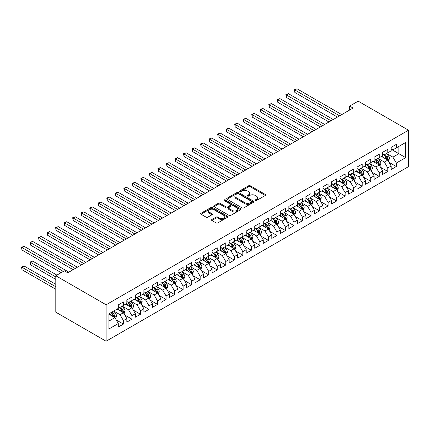 <?xml version="1.0" encoding="UTF-8"?>
<svg xmlns="http://www.w3.org/2000/svg" width="430" height="430" viewBox="0 0 430 430"><rect width="100%" height="100%" fill="white"/><g stroke="black" fill="none" stroke-linecap="round" stroke-linejoin="round"><path stroke-width="0.64" d="M255.28 200.579A0.828 0.478 0 0 0 256.452 200.579L265.348 195.446A1.183 0.683 0 0 0 265.697 194.962A1.183 0.683 0 0 0 265.348 194.478L250.281 185.781A1.183 0.683 0 0 0 248.61 185.781L239.714 190.915A0.828 0.478 0 0 0 239.472 191.253A0.828 0.478 0 0 0 239.714 191.592A0.828 0.478 0 0 0 240.886 191.592L242.036 190.925A3.789 2.188 0 0 1 247.395 190.925L248.648 191.651A3.789 2.188 0 0 1 249.76 193.199A3.789 2.188 0 0 1 248.648 194.747L247.497 195.408A0.828 0.478 0 0 0 247.255 195.747A0.828 0.478 0 0 0 247.497 196.085A0.828 0.478 0 0 0 248.669 196.085L249.819 195.424A3.789 2.188 0 0 1 255.178 195.424L256.436 196.15A3.789 2.188 0 0 1 257.543 197.692A3.789 2.188 0 0 1 256.436 199.24L255.28 199.907A0.828 0.478 0 0 0 255.038 200.24A0.828 0.478 0 0 0 255.28 200.579L255.28 199.907M211.861 219.515A1.183 0.683 0 0 0 211.517 219.999A1.183 0.683 0 0 0 211.861 220.477L216.086 222.917A1.183 0.683 0 0 0 217.763 222.917L227.642 217.22A1.183 0.683 0 0 0 227.986 216.736A1.183 0.683 0 0 0 227.642 216.252L212.571 207.55A1.183 0.683 0 0 0 210.899 207.55L201.02 213.253A1.183 0.683 0 0 0 200.676 213.737A1.183 0.683 0 0 0 201.02 214.221L206.126 217.172A1.183 0.683 0 0 0 207.803 217.172L212.028 214.731A1.183 0.683 0 0 0 212.377 214.248A1.183 0.683 0 0 0 212.028 213.764L209.496 212.302A3.166 1.827 0 0 1 208.572 211.006A3.166 1.827 0 0 1 210.523 209.319A3.166 1.827 0 0 1 213.973 209.716L223.896 215.441A3.166 1.827 0 0 1 224.82 216.736A3.166 1.827 0 0 1 222.869 218.424A3.166 1.827 0 0 1 219.418 218.026L217.763 217.075A1.183 0.683 0 0 0 216.086 217.075L211.861 219.515L211.861 220.477M55.798 275.748L106.113 304.795L106.113 341.226L55.798 312.18L55.798 275.748L64.328 270.825L67.736 272.792L353.073 108.059L349.66 106.086L349.66 110.026M349.66 106.086L358.185 101.163L408.5 130.209L106.113 304.795M242.122 207.889A1.183 0.683 0 0 0 243.794 207.889L253.673 202.186A1.183 0.683 0 0 0 254.017 201.702A1.183 0.683 0 0 0 253.673 201.224L238.607 192.522A1.183 0.683 0 0 0 236.93 192.522L227.056 198.225A1.183 0.683 0 0 0 226.707 198.708A1.183 0.683 0 0 0 227.056 199.192L242.122 207.889M224.498 200.762A0.828 0.478 0 0 1 225.336 200.875L225.336 199.891L240.655 208.738A1.183 0.683 0 0 1 241.004 209.222A1.183 0.683 0 0 1 240.655 209.7L230.781 215.403A1.183 0.683 0 0 1 229.104 215.403L214.038 206.706L214.038 205.739A1.183 0.683 0 0 0 213.689 206.223A1.183 0.683 0 0 0 214.038 206.706M214.038 205.739L218.263 203.299A1.183 0.683 0 0 1 219.94 203.299L226.051 206.825A1.183 0.683 0 0 0 227.723 206.825L230.528 205.207A1.183 0.683 0 0 0 230.872 204.723A1.183 0.683 0 0 0 230.528 204.239L224.164 200.568A0.828 0.478 0 0 1 223.923 200.229A0.828 0.478 0 0 1 224.433 199.789A0.828 0.478 0 0 1 225.336 199.891M106.113 341.226L408.5 166.647L408.5 130.209M391.187 149.264L398.863 153.698L398.863 146.41L405.683 142.47L396.304 147.888L396.304 144.389L391.187 147.345L391.187 150.839L387.779 152.811L387.779 149.312L382.662 152.268L382.662 155.762L379.249 157.735L379.249 154.236L374.132 157.192L374.132 160.686L370.724 162.658L370.724 159.159L365.608 162.115L365.608 165.609L362.194 167.582L362.194 164.083L357.077 167.039L357.077 170.533L353.67 172.505L353.67 169.006L348.553 171.962L348.553 175.456L345.139 177.429L345.139 173.93L340.022 176.886L340.022 180.38L336.615 182.352L336.615 178.853L331.498 181.809L331.498 185.303L328.085 187.276L328.085 183.777L322.968 186.733L322.968 190.227L319.554 192.199L319.554 188.7L314.443 191.656L314.443 195.15L311.03 197.123L311.03 193.624L305.913 196.58L305.913 200.074L302.5 202.046L302.5 198.547L297.383 201.503L297.383 204.997L293.975 206.97L293.975 203.471L288.858 206.427L288.858 209.921L285.445 211.893L285.445 208.394L280.328 211.35L280.328 214.844L276.92 216.817L276.92 213.318L271.803 216.274L271.803 219.768L268.39 221.735L268.39 218.241L263.273 221.197L263.273 224.691L259.865 226.658L259.865 223.165L254.748 226.121L254.748 229.615L251.335 231.582L251.335 228.088L246.218 231.044L246.218 234.538L242.81 236.505L242.81 233.012L237.693 235.968L237.693 239.462L234.28 241.429L234.28 237.935L229.163 240.891L229.163 244.385L225.755 246.352L225.755 242.859L220.638 245.815L220.638 249.309L217.225 251.276L217.225 247.782L212.108 250.738L212.108 254.232L208.7 256.199L208.7 252.706L203.583 255.662L203.583 259.156L200.17 261.123L200.17 257.629L195.053 260.585L195.053 264.079L191.64 266.046L191.64 262.553L186.529 265.503L186.529 269.003L183.115 270.97L183.115 267.476L177.999 270.427L177.999 273.926L174.585 275.893L174.585 272.4L169.474 275.35L169.474 278.85L166.061 280.817L166.061 277.323L160.944 280.274L160.944 283.773L157.53 285.74L157.53 282.247L152.413 285.197L152.413 288.697L149.006 290.664L149.006 287.17L143.889 290.121L143.889 293.62L140.476 295.587L140.476 292.094L135.359 295.044L135.359 298.544L131.951 300.511L131.951 297.017L126.834 299.968L126.834 303.467L123.421 305.434L123.421 301.941L118.304 304.892L118.304 308.391L108.924 313.803L108.924 328.966L118.304 323.553L114.896 317.646L108.924 314.201M405.683 142.47L405.683 157.638L396.304 163.051L392.896 157.143L386.71 153.575M389.102 162.384L396.304 166.544L396.304 163.051M396.304 166.544L391.187 169.501L391.187 166.007L387.779 167.974L384.366 162.067L378.185 158.498M380.571 167.308L387.779 171.468L387.779 167.974M387.779 171.468L382.662 174.424L382.662 170.93L379.249 172.898L375.841 166.99L369.655 163.422M372.047 172.231L379.249 176.391L379.249 172.898M379.249 176.391L374.132 179.348L374.132 175.854L370.724 177.821L367.311 171.914L361.13 168.345M363.517 177.155L370.724 181.315L370.724 177.821M370.724 181.315L365.608 184.271L365.608 180.777L362.194 182.745L358.787 176.838L352.6 173.268M354.992 182.078L362.194 186.238L362.194 182.745M362.194 186.238L357.077 189.195L357.077 185.701L353.67 187.668L350.256 181.761L344.075 178.192M346.462 187.002L353.67 191.162L353.67 187.668M353.67 191.162L348.553 194.118L348.553 190.624L345.139 192.592L341.726 186.684L335.545 183.115M337.932 191.925L345.139 196.085L345.139 192.592M345.139 196.085L340.022 199.042L340.022 195.548L336.615 197.515L333.202 191.608L327.02 188.039M329.407 196.849L336.615 201.009L336.615 197.515M336.615 201.009L331.498 203.965L331.498 200.471L328.085 202.439L324.671 196.531L318.49 192.963M320.877 201.772L328.085 205.932L328.085 202.439M328.085 205.932L322.968 208.889L322.968 205.389L319.554 207.362L316.147 201.455L309.965 197.886M312.352 206.696L319.554 210.856L319.554 207.362M319.554 210.856L314.443 213.812L314.443 210.313L311.03 212.286L307.617 206.378L301.435 202.809M303.822 211.619L311.03 215.779L311.03 212.286M311.03 215.779L305.913 218.736L305.913 215.236L302.5 217.209L299.092 211.302L292.911 207.733M295.297 216.543L302.5 220.703L302.5 217.209M302.5 220.703L297.383 223.659L297.383 220.16L293.975 222.133L290.562 216.225L284.38 212.656M286.767 221.466L293.975 225.626L293.975 222.133M293.975 225.626L288.858 228.583L288.858 225.083L285.445 227.056L282.037 221.149L275.85 217.58M278.242 226.39L285.445 230.55L285.445 227.056M285.445 230.55L280.328 233.506L280.328 230.007L276.92 231.98L273.507 226.072L267.326 222.498M269.712 231.313L276.92 235.473L276.92 231.98M276.92 235.473L271.803 238.43L271.803 234.93L268.39 236.903L264.982 230.996L258.796 227.422M261.187 236.237L268.39 240.397L268.39 236.903M268.39 240.397L263.273 243.353L263.273 239.854L259.865 241.827L256.452 235.919L250.271 232.345M252.657 241.16L259.865 245.32L259.865 241.827M259.865 245.32L254.748 248.277L254.748 244.777L251.335 246.75L247.927 240.838L241.741 237.269M244.132 246.084L251.335 250.244L251.335 246.75M251.335 250.244L246.218 253.2L246.218 249.701L242.81 251.674L239.397 245.761L233.216 242.192M235.602 251.007L242.81 255.167L242.81 251.674M242.81 255.167L237.693 258.124L237.693 254.625L234.28 256.597L230.872 250.685L224.686 247.116M227.078 255.931L234.28 260.091L234.28 256.597M234.28 260.091L229.163 263.047L229.163 259.548L225.755 261.521L222.342 255.608L216.161 252.039M218.548 260.854L225.755 265.014L225.755 261.521M225.755 265.014L220.638 267.971L220.638 264.471L217.225 266.444L213.812 260.532L207.631 256.963M210.017 265.778L217.225 269.938L217.225 266.444M217.225 269.938L212.108 272.894L212.108 269.395L208.7 271.368L205.287 265.455L199.106 261.886M201.493 270.701L208.7 274.861L208.7 271.368M208.7 274.861L203.583 277.812L203.583 274.318L200.17 276.291L196.757 270.379L190.576 266.81M192.963 275.625L200.17 279.785L200.17 276.291M200.17 279.785L195.053 282.736L195.053 279.242L191.64 281.215L188.232 275.302L182.051 271.733M184.438 280.548L191.64 284.708L191.64 281.215M191.64 284.708L186.529 287.659L186.529 284.165L183.115 286.133L179.702 280.226L173.521 276.657M175.908 285.472L183.115 289.632L183.115 286.133M183.115 289.632L177.999 292.583L177.999 289.089L174.585 291.056L171.178 285.149L164.996 281.58M167.383 290.395L174.585 294.555L174.585 291.056M174.585 294.555L169.474 297.506L169.474 294.012L166.061 295.98L162.648 290.073L156.466 286.504M158.853 295.319L166.061 299.479L166.061 295.98M166.061 299.479L160.944 302.43L160.944 298.936L157.53 300.903L154.123 294.996L147.936 291.427M150.328 300.242L157.53 304.402L157.53 300.903M157.53 304.402L152.413 307.353L152.413 303.86L149.006 305.827L145.593 299.92L139.411 296.351M141.798 305.166L149.006 309.326L149.006 305.827M149.006 309.326L143.889 312.277L143.889 308.783L140.476 310.75L137.068 304.843L130.881 301.274M133.273 310.089L140.476 314.249L140.476 310.75M140.476 314.249L135.359 317.2L135.359 313.707L131.951 315.674L128.538 309.767L122.356 306.198M124.743 315.013L131.951 319.173L131.951 315.674M131.951 319.173L126.834 322.124L126.834 318.63L123.421 320.597L120.013 314.69L113.826 311.121M116.218 319.936L123.421 324.096L123.421 320.597M123.421 324.096L118.304 327.047L118.304 323.553M118.304 306.418L120.013 307.402L123.421 305.434M108.924 321.092L114.896 317.646M126.834 301.494L128.538 302.478L131.951 300.511M120.013 314.69L123.421 312.723L117.11 309.079M126.834 318.63L123.421 312.723M135.359 296.571L137.068 297.56L140.476 295.587M128.538 309.767L131.951 307.799L125.641 304.155M135.359 313.707L131.951 307.799M143.889 291.647L145.593 292.637L149.006 290.664M137.068 304.843L140.476 302.876L134.165 299.232M143.889 308.783L140.476 302.876M152.413 286.724L154.123 287.713L157.53 285.74M145.593 299.92L149.006 297.952L142.696 294.308M152.413 303.86L149.006 297.952M160.944 281.8L162.648 282.789L166.061 280.817M154.123 294.996L157.53 293.029L151.22 289.385M160.944 298.936L157.53 293.029M169.474 276.877L171.178 277.866L174.585 275.893M162.648 290.073L166.061 288.105L159.75 284.461M169.474 294.012L166.061 288.105M177.999 271.953L179.702 272.942L183.115 270.97M171.178 285.149L174.585 283.182L168.275 279.538M177.999 289.089L174.585 283.182M186.529 267.03L188.232 268.019L191.64 266.046M179.702 280.226L183.115 278.258L176.805 274.614M186.529 284.165L183.115 278.258M195.053 262.106L196.757 263.096L200.17 261.123M188.232 275.302L191.64 273.335L185.33 269.691M195.053 279.242L191.64 273.335M203.583 257.188L205.287 258.172L208.7 256.199M196.757 270.379L200.17 268.411L193.86 264.767M203.583 274.318L200.17 268.411M212.108 252.265L213.812 253.249L217.225 251.276M205.287 265.455L208.7 263.488L202.385 259.844M212.108 269.395L208.7 263.488M220.638 247.341L222.342 248.325L225.755 246.352M213.812 260.532L217.225 258.564L210.915 254.92M220.638 264.471L217.225 258.564M229.163 242.418L230.872 243.401L234.28 241.429M222.342 255.608L225.755 253.641L219.445 249.997M229.163 259.548L225.755 253.641M237.693 237.494L239.397 238.478L242.81 236.505M230.872 250.685L234.28 248.717L227.97 245.073M237.693 254.625L234.28 248.717M246.218 232.571L247.927 233.554L251.335 231.582M239.397 245.761L242.81 243.794L236.5 240.15M246.218 249.701L242.81 243.794M254.748 227.647L256.452 228.631L259.865 226.658M247.927 240.838L251.335 238.87L245.025 235.226M254.748 244.777L251.335 238.87M263.273 222.724L264.982 223.707L268.39 221.735M256.452 235.919L259.865 233.947L253.555 230.303M263.273 239.854L259.865 233.947M271.803 217.8L273.507 218.784L276.92 216.817M264.982 230.996L268.39 229.023L262.08 225.379M271.803 234.93L268.39 229.023M280.328 212.877L282.037 213.861L285.445 211.893M273.507 226.072L276.92 224.1L270.61 220.456M280.328 230.007L276.92 224.1M288.858 207.953L290.562 208.937L293.975 206.97M282.037 221.149L285.445 219.176L279.135 215.532M288.858 225.083L285.445 219.176M297.383 203.03L299.092 204.013L302.5 202.046M290.562 216.225L293.975 214.253L287.665 210.609M297.383 220.16L293.975 214.253M305.913 198.106L307.617 199.09L311.03 197.123M299.092 211.302L302.5 209.329L296.189 205.685M305.913 215.236L302.5 209.329M314.443 193.183L316.147 194.166L319.554 192.199M307.617 206.378L311.03 204.406L304.719 200.762M314.443 210.313L311.03 204.406M322.968 188.259L324.671 189.243L328.085 187.276M316.147 201.455L319.554 199.482L313.244 195.838M322.968 205.389L319.554 199.482M331.498 183.336L333.202 184.32L336.615 182.352M324.671 196.531L328.085 194.559L321.774 190.915M331.498 200.471L328.085 194.559M340.022 178.412L341.726 179.396L345.139 177.429M333.202 191.608L336.615 189.635L330.299 185.996M340.022 195.548L336.615 189.635M348.553 173.489L350.256 174.472L353.67 172.505M341.726 186.684L345.139 184.712L338.829 181.073M348.553 190.624L345.139 184.712M357.077 168.565L358.787 169.549L362.194 167.582M350.256 181.761L353.67 179.788L347.359 176.15M357.077 185.701L353.67 179.788M365.608 163.642L367.311 164.625L370.724 162.658M358.787 176.838L362.194 174.865L355.884 171.226M365.608 180.777L362.194 174.865M374.132 158.718L375.841 159.702L379.249 157.735M367.311 171.914L370.724 169.941L364.414 166.302M374.132 175.854L370.724 169.941M382.662 153.795L384.366 154.778L387.779 152.811M375.841 166.99L379.249 165.018L372.939 161.379M382.662 170.93L379.249 165.018M391.187 148.871L392.896 149.855L396.304 147.888M384.366 162.067L387.779 160.094L381.469 156.455M391.187 166.007L387.779 160.094M392.896 157.143L398.863 153.698L405.683 157.638M255.613 200.697L256.436 200.224A3.789 2.188 0 0 0 257.543 198.676L257.543 197.692M249.76 193.199L249.76 194.183A3.789 2.188 0 0 1 248.648 195.731L247.83 196.204M265.332 195.456L250.281 186.765A1.183 0.683 0 0 0 248.61 186.765L240.048 191.71M253.657 202.197L238.607 193.505A1.183 0.683 0 0 0 236.93 193.505L227.067 199.203L227.056 198.225M251.577 202.041A0.828 0.478 0 0 0 251.824 201.702A0.828 0.478 0 0 0 251.577 201.369L238.354 193.731A0.828 0.478 0 0 0 237.183 193.731L235.968 194.43A3.789 2.188 0 0 0 234.861 195.978A3.789 2.188 0 0 0 235.968 197.526L245.009 202.745A3.789 2.188 0 0 0 250.368 202.745L251.577 202.041L251.577 203.03A0.828 0.478 0 0 0 251.824 202.691L251.824 201.702M234.861 195.978L234.861 196.962A3.789 2.188 0 0 0 235.968 198.509L235.968 197.526M251.577 203.03L250.368 203.729A3.789 2.188 0 0 1 245.009 203.729L235.968 198.509M214.054 206.717L218.263 204.282L218.263 203.299M230.872 204.723L230.872 205.712A1.183 0.683 0 0 1 230.528 206.19L227.723 207.814A1.183 0.683 0 0 1 226.051 207.814L219.94 204.282A1.183 0.683 0 0 0 218.263 204.282M225.336 200.875L240.639 209.711M232.388 210.49A3.166 1.827 0 0 0 235.839 210.883A3.166 1.827 0 0 0 237.795 209.195A3.166 1.827 0 0 0 236.865 207.905L233.372 205.884A1.183 0.683 0 0 0 231.7 205.884L228.894 207.502A1.183 0.683 0 0 0 228.55 207.986A1.183 0.683 0 0 0 228.894 208.469L232.388 210.49L232.388 211.474A3.166 1.827 0 0 0 235.839 211.866A3.166 1.827 0 0 0 237.795 210.179L237.795 209.195M228.55 207.986L228.55 208.969A1.183 0.683 0 0 0 228.894 209.453L228.894 208.469M232.388 211.474L228.894 209.453M224.82 216.736L224.82 217.72A3.166 1.827 0 0 1 222.869 219.407A3.166 1.827 0 0 1 219.418 219.01L217.763 218.058A1.183 0.683 0 0 0 216.086 218.058L211.877 220.488M208.572 211.006L208.572 211.99A3.166 1.827 0 0 0 209.496 213.285L209.496 212.302M212.028 213.764L212.028 214.731L209.496 213.285M227.642 216.252L227.642 217.22L212.571 208.539A1.183 0.683 0 0 0 210.899 208.539L201.036 214.231L201.02 213.253M388.408 161.191L389.467 158.611A3.198 1.844 -120 0 0 388.446 155.891L386.635 153.472M383.748 157.772L382.372 155.934M294.851 112.16L320.409 126.915L277.796 102.313L277.796 99.851L279.93 98.62L324.671 124.453M387.177 159.75L387.742 158.745A3.198 1.844 -120 0 0 386.828 156.826L385.017 154.408M383.979 154.558L386.215 157.541A1.629 0.941 60 0 1 386.516 158.036L387.742 158.745M383.42 154.23L385.801 157.412A3.198 1.844 60 0 1 386.715 159.337L386.78 159.525M339.598 115.837L294.851 90.004L296.985 88.773L341.726 114.606M337.464 117.067L294.851 92.466L294.851 90.004L294.383 89.73L296.985 88.773M294.851 92.466L294.383 89.73M379.883 166.114L380.937 163.534A3.198 1.844 -120 0 0 379.921 160.815L378.104 158.396M375.218 162.696L373.842 160.858M286.326 117.084L311.884 131.838L269.271 107.237L269.271 104.775L271.4 103.544L316.147 129.376M378.647 164.674L379.212 163.669A3.198 1.844 -120 0 0 378.298 161.75L376.487 159.331M375.454 159.482L377.69 162.465A1.629 0.941 60 0 1 377.986 162.959L379.212 163.669M374.89 159.154L377.277 162.336A3.198 1.844 60 0 1 378.19 164.26L378.255 164.448M371.353 171.038L372.412 168.458A3.198 1.844 -120 0 0 371.391 165.733L369.58 163.319M366.693 167.619L365.317 165.781M277.796 122.007L303.354 136.761L260.741 112.16L260.741 109.698L262.875 108.468L307.617 134.3M370.123 169.597L370.687 168.592A3.198 1.844 -120 0 0 369.773 166.673L367.962 164.255M366.924 164.405L369.16 167.388A1.629 0.941 60 0 1 369.456 167.883L370.687 168.592M366.365 164.077L368.746 167.259A3.198 1.844 60 0 1 369.66 169.183L369.725 169.366M331.068 120.76L286.326 94.928L288.455 93.697L333.202 119.529M328.939 121.991L286.326 97.39L286.326 94.928L285.853 94.654L288.455 93.697M286.326 97.39L285.853 94.654M322.543 125.684L277.329 99.577L279.93 98.62M277.796 102.313L277.329 99.577M362.829 175.961L363.882 173.381A3.198 1.844 -120 0 0 362.861 170.656L361.05 168.243M358.163 172.543L356.787 170.705M269.271 126.931L294.824 141.685L252.216 117.084L252.216 114.622L254.345 113.391L299.092 139.223M361.592 174.521L362.157 173.516A3.198 1.844 -120 0 0 361.243 171.597L359.432 169.178M358.4 169.329L360.636 172.312A1.629 0.941 60 0 1 360.931 172.806L362.157 173.516M357.835 169.001L360.222 172.183A3.198 1.844 60 0 1 361.135 174.107L361.2 174.29M354.298 180.885L355.357 178.305A3.198 1.844 -120 0 0 354.336 175.58L352.525 173.166M349.638 177.466L348.262 175.628M260.741 131.854L286.299 146.608L243.686 122.007L243.686 119.545L245.82 118.314L290.562 144.147M353.068 179.444L353.632 178.439A3.198 1.844 -120 0 0 352.713 176.515L350.901 174.102M349.869 174.252L352.106 177.235A1.629 0.941 60 0 1 352.401 177.73L353.632 178.439M349.305 173.924L351.692 177.106A3.198 1.844 60 0 1 352.605 179.03L352.67 179.213M314.013 130.607L268.798 104.501L271.4 103.544M269.271 107.237L268.798 104.501M305.488 135.531L260.274 109.424L262.875 108.468M260.741 112.16L260.274 109.424M345.768 185.808L346.827 183.228A3.198 1.844 -120 0 0 345.806 180.503L343.995 178.09M341.108 182.385L339.732 180.546M252.216 136.778L277.769 151.532L235.162 126.931L235.162 124.469L237.29 123.238L282.037 149.07M344.537 184.368L345.102 183.363A3.198 1.844 -120 0 0 344.188 181.439L342.377 179.025M341.345 179.176L343.581 182.159A1.629 0.941 60 0 1 343.876 182.653L345.102 183.363M340.78 178.848L343.167 182.03A3.198 1.844 60 0 1 344.081 183.954L344.145 184.137M296.958 140.454L251.743 114.348L254.345 113.391M252.216 117.084L251.743 114.348M337.244 190.732L338.302 188.152A3.198 1.844 -120 0 0 337.281 185.427L335.47 183.008M332.583 187.308L331.208 185.47M243.686 141.701L269.245 156.455L226.631 131.854L226.631 129.392L228.765 128.161L273.507 153.994M336.007 189.291L336.577 188.286A3.198 1.844 -120 0 0 335.658 186.362L333.847 183.949M332.815 184.099L335.051 187.082A1.629 0.941 60 0 1 335.346 187.577L336.577 188.286M332.25 183.771L334.637 186.953A3.198 1.844 60 0 1 335.55 188.877L335.615 189.06M288.433 145.378L243.219 119.271L245.82 118.314M243.686 122.007L243.219 119.271M328.713 195.655L329.772 193.075A3.198 1.844 -120 0 0 328.751 190.35L326.94 187.931M324.053 192.231L322.677 190.393M235.162 146.619L260.714 161.379L218.101 136.772L218.101 134.31L220.235 133.08L264.982 158.917M327.483 194.215L328.047 193.21A3.198 1.844 -120 0 0 327.133 191.285L325.322 188.872M324.285 189.023L326.526 192.006A1.629 0.941 60 0 1 326.821 192.5L328.047 193.21M323.725 188.695L326.112 191.877A3.198 1.844 60 0 1 327.026 193.801L327.09 193.984M279.903 150.301L234.689 124.195L237.29 123.238M235.162 126.931L234.689 124.195M320.189 200.579L321.248 197.999A3.198 1.844 -120 0 0 320.226 195.274L318.415 192.855M315.529 197.155L314.147 195.317M226.631 151.543L252.19 166.302L209.577 141.696L209.577 139.234L211.71 138.003L256.452 163.841M318.952 199.138L319.522 198.133A3.198 1.844 -120 0 0 318.603 196.209L316.792 193.79M315.76 193.946L317.996 196.929A1.629 0.941 60 0 1 318.291 197.424L319.522 198.133M315.195 193.618L317.582 196.8A3.198 1.844 60 0 1 318.496 198.725L318.56 198.907M271.378 155.225L226.164 129.118L228.765 128.161M226.631 131.854L226.164 129.118M311.659 205.502L312.717 202.922A3.198 1.844 -120 0 0 311.696 200.197L309.885 197.778M306.998 202.078L305.623 200.24M218.101 156.466L243.659 171.226L201.047 146.619L201.047 144.157L203.18 142.927L247.927 168.764M310.428 204.062L310.992 203.057A3.198 1.844 -120 0 0 310.078 201.132L308.267 198.714M307.23 198.864L309.471 201.853A1.629 0.941 60 0 1 309.767 202.347L310.992 203.057M306.671 198.542L309.052 201.724A3.198 1.844 60 0 1 309.971 203.648L310.035 203.831M262.848 160.148L217.634 134.042L220.235 133.08M218.101 136.772L217.634 134.042M303.134 210.426L304.187 207.846A3.198 1.844 -120 0 0 303.171 205.121L301.36 202.702M298.474 207.002L297.092 205.164M209.577 161.39L235.135 176.15L192.522 151.543L192.522 149.081L194.656 147.85L239.397 173.688M301.898 208.985L302.462 207.98A3.198 1.844 -120 0 0 301.548 206.056L299.737 203.637M298.705 203.788L300.941 206.776A1.629 0.941 60 0 1 301.237 207.271L302.462 207.98M298.14 203.465L300.527 206.647A3.198 1.844 60 0 1 301.441 208.572L301.505 208.754M254.318 165.072L209.109 138.965L211.71 138.003M209.577 141.696L209.109 138.965M294.604 215.349L295.663 212.769A3.198 1.844 -120 0 0 294.641 210.044L292.83 207.625M289.944 211.925L288.568 210.087M201.047 166.313L226.605 181.073L183.992 156.466L183.992 154.004L186.125 152.774L230.872 178.611M293.373 213.909L293.937 212.904A3.198 1.844 -120 0 0 293.023 210.979L291.212 208.561M290.175 208.711L292.416 211.7A1.629 0.941 60 0 1 292.712 212.194L293.937 212.904M289.616 208.389L291.997 211.571A3.198 1.844 60 0 1 292.916 213.495L292.981 213.678M245.793 169.995L200.579 143.889L203.18 142.927M201.047 146.619L200.579 143.889M286.079 220.273L287.132 217.693A3.198 1.844 -120 0 0 286.117 214.968L284.305 212.549M281.419 216.849L280.037 215.011M192.522 171.237L218.08 185.996L175.467 161.39L175.467 158.928L177.595 157.697L222.342 183.529M284.843 218.832L285.407 217.827A3.198 1.844 -120 0 0 284.493 215.903L282.682 213.484M281.65 213.635L283.886 216.623A1.629 0.941 60 0 1 284.182 217.118L285.407 217.827M281.086 213.312L283.472 216.494A3.198 1.844 60 0 1 284.386 218.418L284.45 218.601M237.263 174.919L192.054 148.812L194.656 147.85M192.522 151.543L192.054 148.812M277.549 225.196L278.608 222.616A3.198 1.844 -120 0 0 277.587 219.891L275.775 217.472M272.889 221.773L271.513 219.934M183.992 176.16L209.55 190.915L166.937 166.313L166.937 163.851L169.071 162.621L213.812 188.453M276.318 223.75L276.882 222.751A3.198 1.844 -120 0 0 275.969 220.826L274.157 218.408M273.12 218.558L275.361 221.547A1.629 0.941 60 0 1 275.657 222.041L276.882 222.751M272.561 218.236L274.942 221.418A3.198 1.844 60 0 1 275.861 223.342L275.926 223.525M228.738 179.842L183.524 153.736L186.125 152.774M183.992 156.466L183.524 153.736M269.024 230.12L270.078 227.534A3.198 1.844 -120 0 0 269.062 224.815L267.25 222.396M264.359 226.696L262.983 224.858M175.467 181.084L201.025 195.838L158.412 171.237L158.412 168.775L160.541 167.544L205.287 193.376M267.788 228.674L268.352 227.674A3.198 1.844 -120 0 0 267.438 225.75L265.627 223.331M264.595 223.482L266.831 226.47A1.629 0.941 60 0 1 267.127 226.965L268.352 227.674M264.031 223.159L266.417 226.341A3.198 1.844 60 0 1 267.331 228.266L267.396 228.448M220.208 184.76L174.999 158.659L177.595 157.697M175.467 161.39L174.999 158.659M260.494 235.038L261.553 232.458A3.198 1.844 -120 0 0 260.532 229.738L258.72 227.32M255.834 231.619L254.458 229.781M166.937 186.007L192.495 200.762L149.882 176.16L149.882 173.698L152.016 172.468L196.757 198.3M259.263 233.597L259.827 232.598A3.198 1.844 -120 0 0 258.914 230.673L257.102 228.255M256.065 228.405L258.301 231.394A1.629 0.941 60 0 1 258.602 231.888L259.827 232.598M255.506 228.083L257.887 231.265A3.198 1.844 60 0 1 258.801 233.189L258.865 233.372M211.684 189.684L166.469 163.583L169.071 162.621M166.937 166.313L166.469 163.583M251.969 239.962L253.023 237.381A3.198 1.844 -120 0 0 252.007 234.662L250.196 232.243M247.304 236.543L245.928 234.705M158.412 190.931L183.97 205.685L141.357 181.084L141.357 178.622L143.486 177.391L188.232 203.223M250.733 238.521L251.297 237.521A3.198 1.844 -120 0 0 250.384 235.597L248.572 233.178M247.54 233.329L249.776 236.317A1.629 0.941 60 0 1 250.072 236.812L251.297 237.521M246.976 233.006L249.362 236.188A3.198 1.844 60 0 1 250.276 238.112L250.341 238.295M203.153 194.607L157.944 168.506L160.541 167.544M158.412 171.237L157.944 168.506M243.439 244.885L244.498 242.305A3.198 1.844 -120 0 0 243.477 239.585L241.665 237.166M238.779 241.466L237.403 239.628M149.882 195.854L175.44 210.609L132.827 186.007L132.827 183.546L134.961 182.315L179.702 208.147M242.208 243.445L242.773 242.445A3.198 1.844 -120 0 0 241.859 240.52L240.048 238.102M239.01 238.252L241.246 241.241A1.629 0.941 60 0 1 241.542 241.735L242.773 242.445M238.451 237.93L240.832 241.112A3.198 1.844 60 0 1 241.746 243.036L241.81 243.219M194.629 199.531L149.414 173.43L152.016 172.468M149.882 176.16L149.414 173.43M234.914 249.808L235.968 247.228A3.198 1.844 -120 0 0 234.947 244.509L233.135 242.09M230.249 246.39L228.873 244.552M141.357 200.778L166.91 215.532L124.302 190.931L124.302 188.469L126.431 187.238L171.178 213.07M233.678 248.368L234.243 247.368A3.198 1.844 -120 0 0 233.329 245.444L231.517 243.025M230.485 243.176L232.721 246.164A1.629 0.941 60 0 1 233.017 246.659L234.243 247.368M229.921 242.853L232.307 246.035A3.198 1.844 60 0 1 233.221 247.959L233.286 248.142M186.099 204.454L140.884 178.353L143.486 177.391M141.357 181.084L140.884 178.353M226.384 254.732L227.443 252.152A3.198 1.844 -120 0 0 226.422 249.432L224.611 247.013M221.724 251.314L220.348 249.475M132.827 205.701L158.385 220.456L115.772 195.854L115.772 193.392L117.906 192.162L162.648 217.994M225.153 253.291L225.718 252.292A3.198 1.844 -120 0 0 224.804 250.368L222.987 247.949M221.955 248.099L224.191 251.088A1.629 0.941 60 0 1 224.487 251.582L225.718 252.292M221.396 247.777L223.777 250.959A3.198 1.844 60 0 1 224.691 252.883L224.756 253.066M177.574 209.378L132.359 183.277L134.961 182.315M132.827 186.007L132.359 183.277M217.854 259.655L218.913 257.075A3.198 1.844 -120 0 0 217.892 254.356L216.08 251.937M213.194 256.237L211.818 254.399M124.302 210.625L149.855 225.379L107.247 200.778L107.247 198.316L109.376 197.085L154.123 222.917M216.623 258.215L217.188 257.215A3.198 1.844 -120 0 0 216.274 255.291L214.462 252.872M213.43 253.023L215.666 256.011A1.629 0.941 60 0 1 215.962 256.506L217.188 257.215M212.866 252.7L215.253 255.882A3.198 1.844 60 0 1 216.166 257.806L216.231 257.989M169.044 214.301L123.829 188.2L126.431 187.238M124.302 190.931L123.829 188.2M209.329 264.579L210.388 261.999A3.198 1.844 -120 0 0 209.367 259.279L207.556 256.861M204.669 261.161L203.293 259.322M115.772 215.548L141.33 230.303L98.717 205.701L98.717 203.239L100.851 202.009L145.593 227.841M208.099 263.138L208.663 262.139A3.198 1.844 -120 0 0 207.744 260.214L205.932 257.796M204.9 257.946L207.136 260.935A1.629 0.941 60 0 1 207.432 261.429L208.663 262.139M204.336 257.624L206.722 260.806A3.198 1.844 60 0 1 207.636 262.73L207.701 262.913M160.519 219.225L115.305 193.124L117.906 192.162M115.772 195.854L115.305 193.124M200.799 269.502L201.858 266.923A3.198 1.844 -120 0 0 200.837 264.203L199.025 261.784M196.139 266.084L194.763 264.246M107.247 220.472L132.8 235.226L90.192 210.625L90.192 208.163L92.321 206.932L137.068 232.764M199.568 268.062L200.133 267.062A3.198 1.844 -120 0 0 199.219 265.138L197.408 262.719M196.37 262.87L198.612 265.858A1.629 0.941 60 0 1 198.907 266.353L200.133 267.062M195.811 262.547L198.198 265.729A3.198 1.844 60 0 1 199.111 267.653L199.176 267.836M151.989 224.148L106.774 198.047L109.376 197.085M107.247 200.778L106.774 198.047M192.275 274.426L193.333 271.846A3.198 1.844 -120 0 0 192.312 269.126L190.501 266.707M187.614 271.007L186.238 269.169M98.717 225.395L124.275 240.15L81.662 215.548L81.662 213.087L83.796 211.856L128.538 237.688M191.038 272.986L191.608 271.986A3.198 1.844 -120 0 0 190.689 270.061L188.877 267.643M187.846 267.793L190.081 270.782A1.629 0.941 60 0 1 190.377 271.276L191.608 271.986M187.281 267.471L189.668 270.653A3.198 1.844 60 0 1 190.581 272.577L190.646 272.76M143.464 229.072L98.25 202.971L100.851 202.009M98.717 205.701L98.25 202.971M183.744 279.349L184.803 276.769A3.198 1.844 -120 0 0 183.782 274.05L181.971 271.631M179.084 275.931L177.708 274.093M90.192 230.319L115.745 245.073L73.132 220.472L73.132 218.01L75.266 216.779L120.013 242.611M182.513 277.909L183.078 276.909A3.198 1.844 -120 0 0 182.164 274.985L180.353 272.566M179.315 272.717L181.557 275.705A1.629 0.941 60 0 1 181.852 276.2L183.078 276.909M178.756 272.394L181.137 275.576A3.198 1.844 60 0 1 182.057 277.5L182.121 277.683M134.934 233.995L89.719 207.894L92.321 206.932M90.192 210.625L89.719 207.894M175.22 284.273L176.273 281.693A3.198 1.844 -120 0 0 175.257 278.973L173.446 276.554M170.559 280.854L169.178 279.016M81.662 235.242L107.22 249.997L64.608 225.395L64.608 222.933L66.741 221.703L111.483 247.535M173.983 282.833L174.553 281.833A3.198 1.844 -120 0 0 173.634 279.909L171.823 277.49M170.791 277.64L173.027 280.629A1.629 0.941 60 0 1 173.322 281.123L174.553 281.833M170.226 277.318L172.613 280.5A3.198 1.844 60 0 1 173.526 282.424L173.591 282.607M126.409 238.919L81.195 212.818L83.796 211.856M81.662 215.548L81.195 212.818M166.69 289.196L167.748 286.616A3.198 1.844 -120 0 0 166.727 283.897L164.916 281.478M162.029 285.778L160.653 283.94M73.132 240.166L98.69 254.92L56.077 230.319L56.077 227.857L58.211 226.626L102.958 252.458M165.459 287.756L166.023 286.756A3.198 1.844 -120 0 0 165.109 284.832L163.298 282.413M162.26 282.564L164.502 285.552A1.629 0.941 60 0 1 164.798 286.047L166.023 286.756M161.701 282.241L164.083 285.423A3.198 1.844 60 0 1 165.002 287.342L165.066 287.53M117.879 243.842L72.665 217.741L75.266 216.779M73.132 220.472L72.665 217.741M158.165 294.12L159.218 291.54A3.198 1.844 -120 0 0 158.202 288.82L156.391 286.401M153.505 290.702L152.123 288.863M64.608 245.089L90.166 259.844L47.553 235.242L47.553 232.78L49.681 231.55L94.428 257.382M156.928 292.679L157.493 291.68A3.198 1.844 -120 0 0 156.579 289.755L154.768 287.337M153.736 287.487L155.972 290.476A1.629 0.941 60 0 1 156.267 290.97L157.493 291.68M153.171 287.165L155.558 290.347A3.198 1.844 60 0 1 156.472 292.266L156.536 292.454M109.349 248.766L64.14 222.665L66.741 221.703M64.608 225.395L64.14 222.665M149.635 299.043L150.694 296.463A3.198 1.844 -120 0 0 149.672 293.744L147.861 291.325M144.975 295.625L143.599 293.787M56.077 250.013L81.635 264.767L39.022 240.166L39.022 237.704L41.156 236.473L85.898 262.305M148.404 297.603L148.968 296.603A3.198 1.844 -120 0 0 148.054 294.679L146.243 292.26M145.206 292.411L147.447 295.399A1.629 0.941 60 0 1 147.743 295.894L148.968 296.603M144.647 292.088L147.028 295.27A3.198 1.844 60 0 1 147.947 297.189L148.011 297.377M100.824 253.689L55.61 227.588L58.211 226.626M56.077 230.319L55.61 227.588M141.11 303.967L142.163 301.387A3.198 1.844 -120 0 0 141.148 298.667L139.336 296.248M136.45 300.548L135.068 298.71M47.553 254.936L73.111 269.691L30.498 245.089L30.498 242.627L32.626 241.397L77.373 267.229M139.874 302.526L140.438 301.521A3.198 1.844 -120 0 0 139.524 299.602L137.713 297.184M136.681 297.334L138.917 300.323A1.629 0.941 60 0 1 139.213 300.817L140.438 301.521M136.117 297.012L138.503 300.194A3.198 1.844 60 0 1 139.417 302.113L139.481 302.301M92.294 258.613L47.085 232.512L49.681 231.55M47.553 235.242L47.085 232.512M132.58 308.89L133.639 306.31A3.198 1.844 -120 0 0 132.617 303.591L130.806 301.172M127.92 305.472L126.544 303.634M39.022 259.86L61.167 272.647L21.968 250.013L21.968 247.551L24.102 246.32L68.843 272.152M131.349 307.45L131.913 306.445A3.198 1.844 -120 0 0 130.999 304.526L129.188 302.107M128.151 302.258L130.392 305.246A1.629 0.941 60 0 1 130.688 305.741L131.913 306.445M127.592 301.935L129.973 305.117A3.198 1.844 60 0 1 130.887 307.036L130.951 307.224M83.769 263.536L38.555 237.435L41.156 236.473M39.022 240.166L38.555 237.435M124.055 313.814L125.108 311.234A3.198 1.844 -120 0 0 124.093 308.514L122.281 306.096M119.389 310.395L118.013 308.557M56.905 275.109L32.626 261.091L30.498 262.322L30.498 264.783L55.798 279.392M122.819 312.373L123.383 311.368A3.198 1.844 -120 0 0 122.469 309.45L120.658 307.031M119.626 307.181L121.862 310.17A1.629 0.941 60 0 1 122.158 310.664L123.383 311.368M119.062 306.859L121.448 310.041A3.198 1.844 60 0 1 122.362 311.96L122.426 312.148M30.498 264.783L30.03 262.053L55.798 276.931M30.03 262.053L32.626 261.091M75.239 268.46L30.03 242.359L32.626 241.397M30.498 245.089L30.03 242.359M115.525 318.738L116.584 316.158A3.198 1.844 -120 0 0 115.562 313.438L113.751 311.019M110.865 315.319L109.489 313.481M55.798 284.316L24.102 266.014L21.968 267.245L21.968 269.707L55.798 289.239M114.294 317.297L114.858 316.292A3.198 1.844 -120 0 0 113.945 314.373L112.133 311.954M111.332 312.416L113.332 315.093A1.629 0.941 60 0 1 113.627 315.588L114.858 316.292M111.107 312.546L112.918 314.964A3.198 1.844 60 0 1 113.832 316.883L113.896 317.071M21.968 269.707L21.5 266.976L55.798 286.778M21.5 266.976L24.102 266.014M63.301 271.416L21.5 247.282L24.102 246.32M21.968 250.013L21.5 247.282M256.436 200.224L256.436 199.24M247.497 196.085L247.497 195.408M248.648 195.731L248.648 194.747M239.714 191.592L239.714 190.915M248.61 186.765L248.61 185.781M250.281 186.765L250.281 185.781M265.348 195.446L265.348 194.478M236.93 193.505L236.93 192.522M238.607 193.505L238.607 192.522M253.673 202.186L253.673 201.224M245.009 203.729L245.009 202.745M250.368 203.729L250.368 202.745M219.94 204.282L219.94 203.299M226.051 207.814L226.051 206.825M227.723 207.814L227.723 206.825M230.528 206.19L230.528 205.207M240.655 209.7L240.655 208.738M216.086 218.058L216.086 217.075M217.763 218.058L217.763 217.075M219.418 219.01L219.418 218.026M210.899 208.539L210.899 207.55M212.571 208.539L212.571 207.55M387.376 159.863L389.446 158.67M386.828 156.826L388.446 155.891M384.468 158.186L385.801 157.412M378.851 164.787L380.915 163.594M378.298 161.75L379.921 160.815M375.938 163.11L377.277 162.336M370.321 169.71L372.391 168.517M369.773 166.673L371.391 165.733M367.413 168.033L368.746 167.259M361.797 174.634L363.861 173.44M361.243 171.597L362.861 170.656M358.883 172.957L360.222 172.183M353.267 179.557L355.336 178.364M352.713 176.515L354.336 175.58M350.359 177.88L351.692 177.106M344.742 184.481L346.806 183.287M344.188 181.439L345.806 180.503M341.829 182.804L343.167 182.03M336.212 189.404L338.281 188.211M335.658 186.362L337.281 185.427M333.304 187.727L334.637 186.953M327.681 194.328L329.751 193.134M327.133 191.285L328.751 190.35M324.774 192.651L326.112 191.877M319.157 199.251L321.226 198.058M318.603 196.209L320.226 195.274M316.249 197.574L317.582 196.8M310.627 204.175L312.696 202.981M310.078 201.132L311.696 200.197M307.719 202.498L309.052 201.724M302.102 209.098L304.171 207.905M301.548 206.056L303.171 205.121M299.194 207.421L300.527 206.647M293.572 214.022L295.641 212.828M293.023 210.979L294.641 210.044M290.664 212.345L291.997 211.571M285.047 218.945L287.116 217.752M284.493 215.903L286.117 214.968M282.134 217.268L283.472 216.494M276.517 223.869L278.586 222.675M275.969 220.826L277.587 219.891M273.609 222.192L274.942 221.418M267.992 228.792L270.056 227.599M267.438 225.75L269.062 224.815M265.079 227.115L266.417 226.341M259.462 233.716L261.531 232.523M258.914 230.673L260.532 229.738M256.554 232.039L257.887 231.265M250.937 238.639L253.001 237.446M250.384 235.597L252.007 234.662M248.024 236.962L249.362 236.188M242.407 243.563L244.476 242.369M241.859 240.52L243.477 239.585M239.499 241.88L240.832 241.112M233.882 248.486L235.946 247.293M233.329 245.444L234.947 244.509M230.969 246.804L232.307 246.035M225.352 253.41L227.422 252.216M224.804 250.368L226.422 249.432M222.444 251.727L223.777 250.959M216.827 258.333L218.892 257.14M216.274 255.291L217.892 254.356M213.914 256.651L215.253 255.882M208.297 263.257L210.367 262.063M207.744 260.214L209.367 259.279M205.389 261.574L206.722 260.806M199.767 268.18L201.837 266.987M199.219 265.138L200.837 264.203M196.859 266.498L198.198 265.729M191.243 273.104L193.312 271.911M190.689 270.061L192.312 269.126M188.335 271.421L189.668 270.653M182.712 278.027L184.782 276.834M182.164 274.985L183.782 274.05M179.804 276.345L181.137 275.576M174.188 282.951L176.257 281.757M173.634 279.909L175.257 278.973M171.28 281.268L172.613 280.5M165.657 287.874L167.727 286.681M165.109 284.832L166.727 283.897M162.75 286.192L164.083 285.423M157.133 292.798L159.202 291.604M156.579 289.755L158.202 288.82M154.22 291.115L155.558 290.347M148.603 297.721L150.672 296.528M148.054 294.679L149.672 293.744M145.695 296.039L147.028 295.27M140.078 302.645L142.142 301.452M139.524 299.602L141.148 298.667M137.165 300.962L138.503 300.194M131.548 307.568L133.617 306.375M130.999 304.526L132.617 303.591M128.64 305.886L129.973 305.117M123.023 312.492L125.087 311.298M122.469 309.45L124.093 308.514M120.11 310.809L121.448 310.041M114.493 317.415L116.562 316.222M113.945 314.373L115.562 313.438M111.585 315.733L112.918 314.964"/></g></svg>
